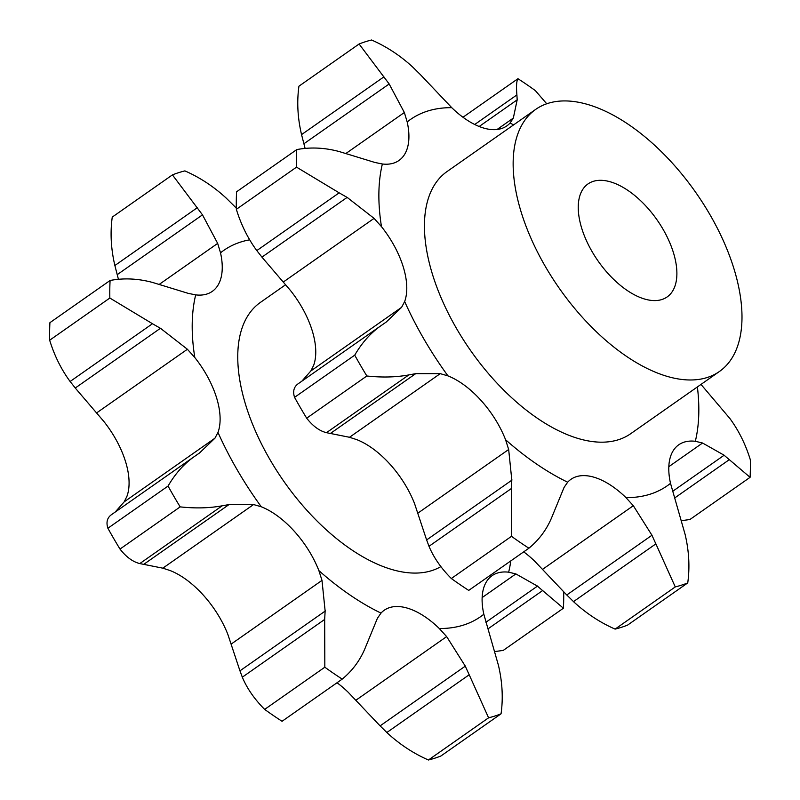 <?xml version="1.0" encoding="UTF-8"?>
<svg xmlns="http://www.w3.org/2000/svg" width="800" height="800" viewBox="0 0 800 800"><rect width="100%" height="100%" fill="white"/><g stroke="black" fill="none" stroke-linecap="round" stroke-linejoin="round"><path stroke-width="1.2" d="M107.88 528.25C106.01 522.33 107.17 517.83 111.36 514.75L193.73 456.99C183.74 464.14 175.17 473.83 168.05 486.06L107.88 528.25A317.33 165.33 55 0 0 120 549.07L180.17 506.88C195.38 508.52 209.37 508.17 222.17 505.81L229.02 504.56L253.56 504.55L261.28 506.77A70.65 36.81 -125 0 1 294.4 531.38A70.65 36.81 -125 0 1 318.89 570.62A223.68 116.54 55 0 0 381 613.1A70.65 36.81 -125 0 1 384.22 610.25A70.65 36.81 -125 0 1 406.11 607.78A70.65 36.81 -125 0 1 439.29 628.51A223.68 116.54 55 0 0 483.83 614.24A70.65 36.81 -125 0 1 486.22 582.11A70.65 36.81 -125 0 1 492.07 575.69A70.65 36.81 -125 0 1 508.66 572.19A223.68 116.54 55 0 0 510.8 560.9M193.18 457.37L199.66 452.88M168.05 486.06A317.33 165.33 55 0 0 180.17 506.88M199.49 452.99L214.93 438.21L217.99 432.43A223.68 116.54 55 0 0 261.28 506.77M96.66 412.89L187.4 349.26L160.45 328.28L75.25 388.02L103.78 421.37A70.65 36.81 55 0 1 125.51 461.49A70.65 36.81 55 0 1 126.96 496.25L124.19 501.84L115.16 512.08M231.25 644.02L321.99 580.39L325.15 611.1L239.95 670.84L227.87 634.44A70.65 36.81 55 0 0 203.38 595.2A70.65 36.81 55 0 0 170.26 570.6L162.82 568.17L139.79 563.57C132.81 561.86 126.21 557.02 120 549.07M187.4 349.26L194.81 357.54A70.65 36.81 -125 0 1 216.54 397.67A70.65 36.81 -125 0 1 217.99 432.43M226.5 198.38C213.9 186.7 200.04 177.54 184.9 170.89A317.33 165.33 55 0 0 172.43 174.89L202.49 214.86L217.67 243.4L220.52 252.83A70.65 36.81 -125 0 1 218.13 284.96A70.65 36.81 -125 0 1 212.28 291.38A70.65 36.81 -125 0 1 195.69 294.88A223.68 116.54 55 0 0 194.81 357.54M285.68 284.69L260.29 302.49A160.05 83.39 55 0 0 281.86 478.46A160.05 83.39 55 0 0 440.91 566.59M162.82 568.17L253.56 504.55M143.82 564.3L229.02 504.56M139.79 563.57L222.17 505.81M355.91 700.23L446.65 636.6L465.29 666.14L380.09 725.88L348.26 692.33A70.65 36.81 55 0 0 337.02 682.75M233.24 205.01L236.32 208.18M225.81 197.72L233.89 205.69M159.17 284.43L217.67 243.4M161.06 285.03L188.18 293.35L195.69 294.88M110.09 280.48L49.92 322.67A317.33 165.33 55 0 0 49.67 340.22C54.39 355.58 61.2 369.33 70.11 381.49L152.48 323.73L109.84 298.03A317.33 165.33 55 0 1 110.09 280.48C123.97 277.84 138.29 278.54 153.06 282.58M151.67 323.29L161.23 328.75M152.25 282.35L161.85 285.29M321.99 580.39L318.89 570.62M342.22 679.11A317.33 165.33 55 0 1 324.83 667.21L324.68 619.43L242.31 677.19C247.05 688.47 254.5 699.21 264.66 709.4A317.33 165.33 55 0 0 282.05 721.29L342.22 679.11C352.64 670.53 360.4 659.94 365.47 647.33L377.41 618.29L381 613.1M324.62 620.28L325.18 610.28M446.65 636.6L439.29 628.51M488.59 717.81L428.42 760C413.29 753.36 399.42 744.2 386.83 732.52L469.2 674.76L488.59 717.81A317.33 165.33 55 0 0 501.06 713.81C503.24 698.2 502.37 682.05 498.45 665.39L483.83 614.24M469.58 675.63L464.88 665.29M485.91 622.26L537.46 586.12L515.88 573.92L508.66 572.19M488.13 628.77L542.63 590.56L563.41 608.22A317.33 165.33 55 0 0 563.68 591.82M543.13 591.01L536.93 585.69M75.78 388.67L69.61 380.82M239.73 670.2L242.56 677.82M118.43 279.34L114.87 265.51C110.96 248.84 110.09 232.7 112.26 217.08L172.43 174.89M428.42 760A317.33 165.33 55 0 0 440.9 756L501.06 713.81M379.43 725.21L387.52 733.17M494.89 651.55L503.24 650.41L563.41 608.22M117.29 274.6L202.49 214.86M114.87 265.51L197.24 207.75M109.84 298.03L49.67 340.22M324.83 667.21L264.66 709.4M283.33 282L374.07 218.37L347.13 197.39L261.93 257.13L290.46 290.48A70.65 36.81 -125 0 1 312.19 330.6A70.65 36.81 -125 0 1 313.64 365.36L310.87 370.94L301.84 381.19M349.5 437.28L356.93 439.7A70.65 36.81 -125 0 1 390.06 464.31A70.65 36.81 -125 0 1 414.54 503.55L426.62 539.95L511.82 480.21L508.67 449.5L505.57 439.73A70.65 36.81 55 0 0 481.08 400.49A70.65 36.81 55 0 0 447.96 375.88L440.24 373.65L349.5 437.28L326.47 432.68C319.48 430.96 312.89 426.13 306.68 418.18A317.33 165.33 55 0 1 294.55 397.36C292.68 391.44 293.84 386.94 298.04 383.85L380.41 326.09C370.41 333.25 361.85 342.94 354.72 355.17A317.33 165.33 55 0 0 366.85 375.99C382.05 377.63 396.05 377.28 408.84 374.92L415.69 373.66L440.24 373.65M523.7 551.86A70.65 36.81 -125 0 1 534.94 561.44L566.76 594.99L651.96 535.25L633.32 505.71L625.97 497.62A70.65 36.81 55 0 0 592.79 476.88A70.65 36.81 55 0 0 570.9 479.36A70.65 36.81 55 0 0 567.67 482.2L564.08 487.4L552.15 516.44C547.07 529.05 539.32 539.64 528.9 548.21L468.73 590.4A317.33 165.33 55 0 1 451.33 578.51C441.17 568.32 433.72 557.58 428.99 546.3L511.36 488.54L511.5 536.32A317.33 165.33 55 0 0 528.9 548.21M609.33 181.54A68.99 35.94 55 0 0 587.96 183.96A68.99 35.94 55 0 0 598.13 261.07A68.99 35.94 55 0 0 667.17 296.92A68.99 35.94 55 0 0 666.69 236.02A68.99 35.94 55 0 0 609.33 181.54M419.91 74.12L451.74 107.67A70.65 36.81 55 0 0 484.91 128.4A70.65 36.81 55 0 0 506.8 125.92A70.65 36.81 55 0 0 510.03 123.08L513.33 118.08L497.06 129.49M674.81 497.88L729.31 459.66L750.08 477.33A317.33 165.33 55 0 0 750.33 459.78C745.61 444.42 738.8 430.67 729.89 418.51L701 384.42M681.57 520.66L689.91 519.52L750.08 477.33M672.59 491.37L724.14 455.23L702.56 443.02L695.33 441.29A70.65 36.81 55 0 0 678.74 444.8A70.65 36.81 55 0 0 672.9 451.21A70.65 36.81 55 0 0 670.51 483.34L685.13 534.49C689.04 551.16 689.91 567.3 687.74 582.92L627.57 625.11A317.33 165.33 55 0 1 615.1 629.11C599.96 622.46 586.1 613.3 573.5 601.62L655.88 543.87L675.27 586.92A317.33 165.33 55 0 0 687.74 582.92M566.11 594.31L574.19 602.28M426.4 539.3L429.24 546.92M386.17 322.1L401.61 307.32L404.66 301.53A70.65 36.81 55 0 0 403.21 266.77A70.65 36.81 55 0 0 381.48 226.65L374.07 218.37M262.46 257.77L256.29 249.93M296.76 149.59A317.33 165.33 55 0 0 296.52 167.14L339.16 192.84L256.79 250.6C247.88 238.44 241.06 224.68 236.35 209.32A317.33 165.33 55 0 1 236.59 191.78L296.76 149.59C310.64 146.95 324.97 147.65 339.74 151.69M347.74 154.14L374.86 162.46L382.37 163.99A70.65 36.81 55 0 0 398.96 160.48A70.65 36.81 55 0 0 404.8 154.07A70.65 36.81 55 0 0 407.19 121.94L404.35 112.51L345.85 153.53M305.11 148.45L301.55 134.61C297.63 117.95 296.76 101.8 298.94 86.19L359.1 44L389.17 83.97L404.35 112.51M585.26 103.79A160.05 83.39 55 0 0 535.68 109.4A160.05 83.39 55 0 0 559.29 288.31A160.05 83.39 55 0 0 719.44 371.48A160.05 83.39 55 0 0 718.33 230.18A160.05 83.39 55 0 0 585.26 103.79M719.44 371.48L630.73 433.68A160.05 83.39 -125 0 1 470.58 350.51A160.05 83.39 -125 0 1 446.97 171.6L535.68 109.4M359.1 44A317.33 165.33 55 0 1 371.58 40C386.71 46.64 400.58 55.8 413.17 67.48M412.48 66.83L420.57 74.79M479.18 126.49L517.18 99.84L513.33 118.08M546.73 103.78L535.34 90.6A317.33 165.33 55 0 0 517.95 78.71C516.52 80.97 516.17 86.37 516.9 94.91L517.18 99.84M517.95 78.71L462.98 117.25M474.72 124.49L516.9 94.91M729.81 460.12L723.6 454.8M656.25 544.74L651.56 534.4M675.27 586.92L615.1 629.11M511.3 489.39L511.85 479.39M511.5 536.32L451.33 578.51M330.49 433.4L415.69 373.66M379.85 326.48L386.33 321.98M354.72 355.17L294.55 397.36M366.85 375.99L306.68 418.18M326.47 432.68L408.84 374.92M338.35 192.39L347.91 197.86M338.92 151.45L348.52 154.4M296.52 167.14L236.35 209.32M303.97 143.71L389.17 83.97M301.55 134.61L383.92 76.86M124.19 501.84L214.93 438.21M249.64 239.83A223.68 116.54 55 0 0 220.52 252.83M482.14 597.57L515.88 573.92M668.82 466.68L702.56 443.02M542.58 569.33L633.32 505.71M417.92 513.12L508.67 449.5M310.87 370.94L401.61 307.32M404.66 301.53A223.68 116.54 55 0 0 447.96 375.88M382.37 163.99A223.68 116.54 55 0 0 381.48 226.65M451.74 107.67A223.68 116.54 55 0 0 407.19 121.94M513.62 124.86A223.68 116.54 55 0 0 510.03 123.08M695.33 441.29A223.68 116.54 55 0 0 697.39 386.95M625.97 497.62A223.68 116.54 55 0 0 670.51 483.34M505.57 439.73A223.68 116.54 55 0 0 567.67 482.2"/></g></svg>
